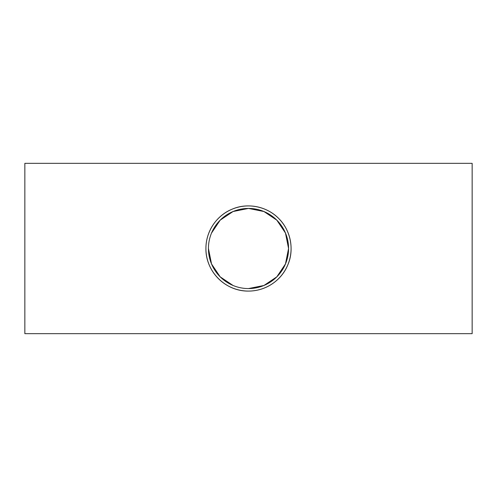 <?xml version="1.0" encoding="UTF-8"?>
<svg xmlns="http://www.w3.org/2000/svg" width="497" height="497" viewBox="0 0 497 497"><rect width="100%" height="100%" fill="white"/><g stroke="black" fill="none" stroke-linecap="round" stroke-linejoin="round"><path stroke-width="0.75" d="M208.429 248.5A40.071 40.071 0 0 1 268.535 213.797A40.071 40.071 0 0 1 268.535 283.203A40.071 40.071 0 0 1 208.429 248.5L211.529 263.957L220.177 276.841L233.037 285.464M248.5 288.571L263.957 285.471L276.823 276.841L285.471 263.957L288.571 248.5L285.471 233.043L276.823 220.159L263.963 211.536L248.5 208.429L233.043 211.529L220.177 220.159L211.529 233.043M205.913 248.5A42.587 42.587 0 0 0 269.79 285.377A42.587 42.587 0 0 0 269.79 211.623A42.587 42.587 0 0 0 205.913 248.5C205.907 231.341 216.555 215.45 232.068 209.212C247.612 202.316 267.187 206.597 278.612 218.388C290.391 229.819 294.69 249.382 287.788 264.932C281.47 280.55 265.634 291.074 248.5 291.087C225.452 291.41 205.615 271.654 205.913 248.5M24.85 333.667L24.85 163.333L472.15 163.333L472.15 333.667L24.85 333.667"/></g></svg>
